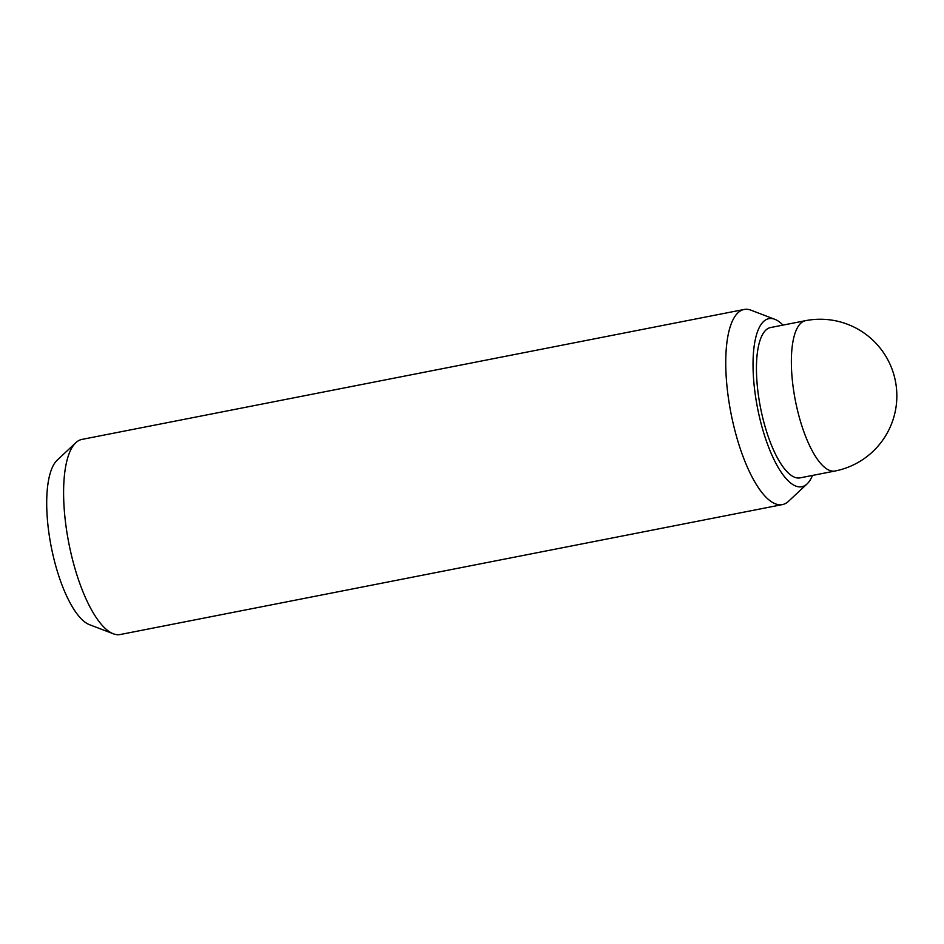 <?xml version="1.0" encoding="UTF-8"?>
<svg xmlns="http://www.w3.org/2000/svg" width="944" height="944" viewBox="0 0 944 944"><rect width="100%" height="100%" fill="white"/><g stroke="black" fill="none" stroke-linecap="round" stroke-linejoin="round"><path stroke-width="1.42" d="M805.503 320.677L770.587 327.533A76.606 25.323 78.9 0 0 758.469 395.619A76.606 25.323 78.9 0 0 791.591 475.634A76.606 25.323 78.9 0 0 800.087 477.865L835.003 471.021A76.606 76.606 0 0 0 862.804 332.158A76.606 76.606 0 0 0 805.503 320.677A76.606 25.323 78.9 0 0 793.385 388.775A76.606 25.323 78.9 0 0 826.507 468.779A76.606 25.323 78.9 0 0 835.003 471.021M812.501 475.434A85.644 28.308 -101.1 0 1 807.108 483.894L788.511 501.299A99.415 32.863 -101.1 0 1 782.387 504.592L120.242 634.521A99.415 32.863 -101.1 0 1 113.327 633.79A99.415 32.863 -101.1 0 1 109.209 631.619A99.415 32.863 -101.1 0 1 67.815 537.726A99.415 32.863 -101.1 0 1 75.827 442.701A99.415 32.863 -101.1 0 1 81.951 439.408L744.096 309.479A99.415 32.863 -101.1 0 1 751.011 310.21L774.8 319.296A85.644 28.308 -101.1 0 1 778.352 321.161A85.644 28.308 -101.1 0 1 783.001 325.09M113.327 633.79L89.538 624.704A85.644 28.308 -101.1 0 1 85.987 622.839A85.644 28.308 -101.1 0 1 50.327 541.95A85.644 28.308 -101.1 0 1 57.23 460.106L75.827 442.701M782.387 504.592A99.415 32.863 -101.1 0 1 771.354 501.689A99.415 32.863 -101.1 0 1 728.379 397.849A99.415 32.863 -101.1 0 1 744.096 309.479M807.108 483.894A85.644 28.308 -101.1 0 1 792.323 484.237A85.644 28.308 -101.1 0 1 754.244 386.308A85.644 28.308 -101.1 0 1 774.8 319.296"/></g></svg>
